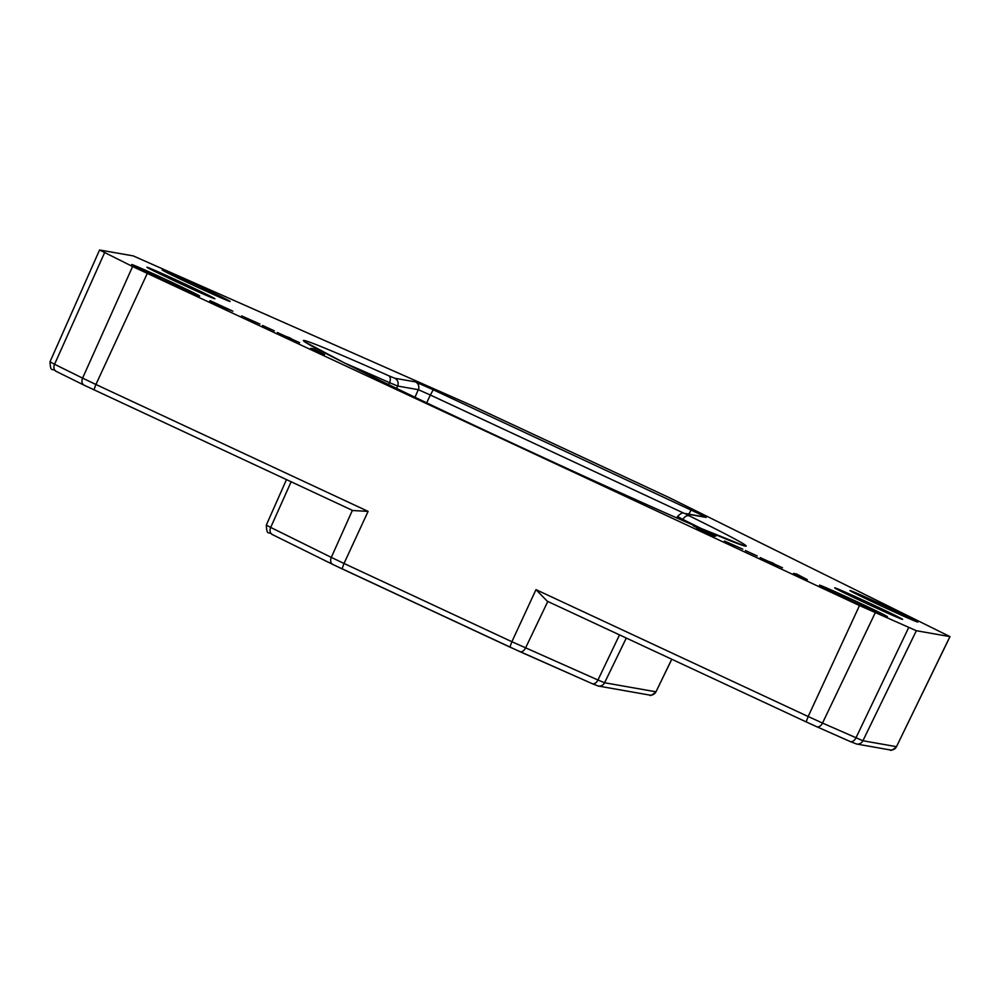 <?xml version="1.0" encoding="UTF-8"?>
<svg xmlns="http://www.w3.org/2000/svg" width="1000" height="1000" viewBox="0 0 1000 1000"><rect width="100%" height="100%" fill="white"/><g stroke="black" fill="none" stroke-linecap="round" stroke-linejoin="round"><path stroke-width="1.5" d="M819.587 585.15A37.462 0.787 -155.1 0 1 855.1 600.837A37.462 0.787 -155.1 0 1 887.412 616.7A37.462 0.787 -155.1 0 1 887.288 616.712A37.462 0.787 -155.1 0 1 851.775 601.025A37.462 0.787 -155.1 0 1 819.463 585.163A37.462 0.787 -155.1 0 1 819.587 585.15M834.8 587.837A37.462 0.787 -155.1 0 1 870.312 603.525A37.462 0.787 -155.1 0 1 902.625 619.388A37.462 0.787 -155.1 0 1 902.5 619.4A37.462 0.787 -155.1 0 1 866.988 603.713A37.462 0.787 -155.1 0 1 834.675 587.85A37.462 0.787 -155.1 0 1 834.8 587.837M850.025 590.525A37.462 0.787 -155.1 0 1 885.525 606.213A37.462 0.787 -155.1 0 1 917.837 622.075A37.462 0.787 -155.1 0 1 917.712 622.075A37.462 0.787 -155.1 0 1 882.2 606.388A37.462 0.787 -155.1 0 1 849.887 590.525A37.462 0.787 -155.1 0 1 850.025 590.525M162.275 269.9A37.462 0.787 -155.1 0 1 197.787 285.587A37.462 0.787 -155.1 0 1 230.1 301.45A37.462 0.787 -155.1 0 1 229.975 301.462A37.462 0.787 -155.1 0 1 194.462 285.775A37.462 0.787 -155.1 0 1 162.15 269.913A37.462 0.787 -155.1 0 1 162.275 269.9M147.062 267.225A37.462 0.787 -155.1 0 1 182.575 282.913A37.462 0.787 -155.1 0 1 214.887 298.775A37.462 0.787 -155.1 0 1 214.75 298.775A37.462 0.787 -155.1 0 1 179.25 283.087A37.462 0.787 -155.1 0 1 146.938 267.225A37.462 0.787 -155.1 0 1 147.062 267.225M131.85 264.538A37.462 0.787 -155.1 0 1 167.362 280.225A37.462 0.787 -155.1 0 1 199.675 296.087A37.462 0.787 -155.1 0 1 199.537 296.1A37.462 0.787 -155.1 0 1 164.037 280.413A37.462 0.787 -155.1 0 1 131.725 264.55A37.462 0.787 -155.1 0 1 131.85 264.538M310.637 348.325L313.675 348.862L324.513 354.588L310.637 348.325M262.538 325.45L274.35 330.863L262.538 325.45M210.087 300.663L232.875 311.188L219.237 305.738L209.713 301.05L227.3 308.688L210.087 300.663M724.513 541.038L742.8 549.15L724.388 541.2M760.25 557.7L782.5 567.788L760.188 557.6M916.338 630.712L950 636.625L668.85 497.45L470.588 405.012L133.225 255.9L99.562 249.988L132.6 266.525L859.5 605.55L916.338 630.712L862.913 740.763L896.488 746.675L949.912 636.638M745.387 550.538L757.188 555.962L745.387 550.538M696.988 528.2L714.237 536.225L693.25 525.812L715.725 536.287L696.888 528.375M241.663 315.938L259.95 324.05L241.537 316.1M277.4 332.6L299.65 342.688L277.337 332.5M793.487 573.425L796.525 573.962L807.362 579.688L793.487 573.425M547.325 601.237L806.175 721.9L547.325 601.237L535.975 589.637L808.162 716.525L859.5 605.55M147.238 273.512L95.913 384.487L368.1 511.375L352.788 510.538L84.262 385.25A5.95 4.525 116.3 0 1 84.138 385.188L352.788 510.538M777.975 566.125L772.613 562.888L764.4 559.85M777.412 565.875L778.075 566.175M770.138 562.55L777.525 565.638M764.638 559.625L770.175 562.475M295.125 341.025L289.762 337.788L281.55 334.75M294.575 340.775L295.238 341.075M287.288 337.45L294.675 340.538M281.788 334.525L287.325 337.375M313.35 349.575L313.675 348.862M796.2 574.675L796.525 573.962M745.35 546.138A244.112 5.112 -155.1 0 1 505.262 439.862A244.112 5.112 -155.1 0 1 304.2 340.475A244.112 5.112 -155.1 0 1 388.663 375.712L394.738 378.237L415.412 381.887L433.263 389.787L702.35 515.35L706.125 517.413L685.438 513.763L689.45 515.938A244.112 5.112 -155.1 0 1 745.35 546.138M701.85 528.837A238.175 4.988 24.9 0 0 682.975 519.462L682.513 520.438M689.45 515.938A5.95 4.387 116.2 0 0 682.975 519.462L677.525 516.562L676.85 517.95M626.287 638.05L604.587 682.75A5.95 5.925 -80 0 1 598.225 686.012L592.125 683.637A5.95 3.862 -66.1 0 1 592.038 683.587L519.837 651.637M547.8 601.45L525.562 647.962A5.95 3.862 -66.1 0 1 519.738 651.587A5.95 3.862 -66.1 0 1 519.637 651.55L332.975 564.525A5.95 4.525 116.3 0 1 332.85 564.462L272.225 534.5A5.95 4.525 116.3 0 0 272.362 534.562L332.713 564.4M414.975 397.262L418.325 389.688L397.65 386.05L396.587 388.425M684.163 513.337L430.337 395.012L426.688 402.85M433.263 389.787L430.337 395.012L418.325 389.688A5.95 5.925 -80 0 0 415.412 381.887M875.25 612.737L822.513 723.062L862.913 740.763A5.95 5.925 -80 0 1 856.55 744.013L850.125 741.5A5.95 3.862 -66.1 0 1 850.037 741.462L816.775 726.737M806.175 721.9L816.688 726.7A5.95 3.862 -66.1 0 1 816.587 726.65L806.175 721.9L808.162 716.525L822.513 723.062A5.95 3.862 -66.1 0 1 816.688 726.7L850.125 741.5A5.95 3.862 -66.1 0 0 855.95 737.875L908.7 627.537M368.1 511.375L344.012 563.462L511.887 641.725L535.975 589.637M104.6 252.675L54.575 364.275L82.587 378.125L132.6 266.525M84 385.125L56.262 371.4A5.95 4.525 116.3 0 1 56.125 371.35C52.312 367.375 50.663 373.488 50 361.825L54.575 364.275A5.95 4.525 116.3 0 0 56.125 371.35L84.138 385.188A5.95 4.525 116.3 0 1 82.587 378.125L95.913 384.487L93.925 389.862M671.737 659.237L655.987 691.8C652.2 695.1 650.062 696.188 649.562 695.062A5.95 5.925 -80 0 0 655.925 691.8L604.587 682.75L597.95 680A5.95 3.862 -66.1 0 1 592.125 683.637L509.9 647.1L511.887 641.725L597.95 680L619.525 634.888M291.137 481.8L270.688 527.425L331.3 557.4L352.388 510.35M388.65 384.6L389.525 382.663A238.175 4.988 24.9 0 0 345.163 363.275M896.562 746.675C892.775 749.975 890.625 751.062 890.125 749.938A5.95 5.925 -80 0 0 896.488 746.675L950 636.625M331.3 557.4L344.012 563.462L342.025 568.837L332.85 564.462A5.95 4.525 116.3 0 1 331.3 557.4M266.312 525.087L270.688 527.425A5.95 4.525 116.3 0 0 272.225 534.5C268.863 530.8 266.837 536.613 266.312 525.087L286.462 479.625M394.738 378.237A5.95 5.925 -80 0 1 397.65 386.05L389.525 382.663A5.95 3.7 113.9 0 0 388.663 375.712M688.75 514.15L691.175 510.025M706.125 517.413A5.95 5.925 -80 0 0 704.65 516.95L683.962 513.3C682.7 512.337 680.55 513.425 677.525 516.562M685.438 513.763A5.95 5.925 -80 0 0 683.962 513.3M305.175 342.025L344.312 362.837C385.288 383.35 456.362 417.238 528.013 450.438C597.788 482.75 654.75 508.462 698.913 527.575L743.888 545.675M50 361.825L99.562 249.988M655.987 691.8L671.8 659.262M598.225 686.012L649.562 695.062M509.9 647.1L342.025 568.837M856.55 744.013L890.125 749.938"/></g></svg>
